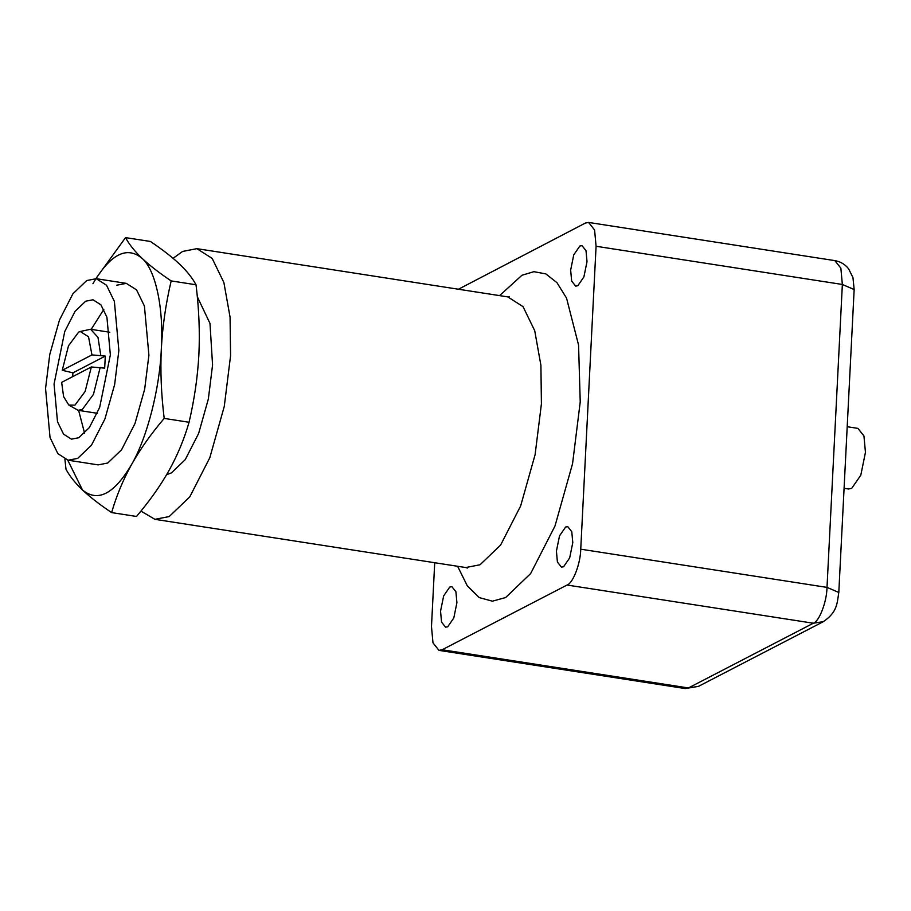 <?xml version="1.0" encoding="UTF-8"?>
<svg xmlns="http://www.w3.org/2000/svg" width="911" height="911" viewBox="0 0 911 911"><rect width="100%" height="100%" fill="white"/><g stroke="black" fill="none" stroke-linecap="round" stroke-linejoin="round"><path stroke-width="1.37" d="M78.745 437.735L71.4 439.159L63.531 434.126L57.507 421.736L54.056 384.055L64.749 331.502L75.066 311.357L85.668 301.199L93.013 299.776L100.882 304.798L106.917 317.199L110.356 354.88L99.663 407.422L89.358 427.566L78.745 437.735M84.609 433.272L78.619 410.394M91.191 329.361L103.831 309.387M77.708 458.37L91.51 445.137L104.947 418.901L114.638 384.533L118.863 350.473L114.376 301.393L106.53 285.245L96.281 278.698L86.716 280.554L72.903 293.786L59.477 320.023L49.786 354.402L45.55 388.462L50.037 437.531L57.883 453.678L68.131 460.226L77.708 458.37M197.311 296.747L209.986 323.428L212.57 365.004L208.334 399.064L198.644 433.431L185.218 459.668L171.405 472.9L166.656 474.631M140.932 511.082L154.927 519.327L169.195 516.571L189.784 496.837L209.815 457.709L224.265 406.454L230.574 355.677L230.062 317.096L223.878 282.501L212.183 258.428L196.901 248.669L182.633 251.425L173.079 258.325M847.207 426.712L857.911 428.375L863.947 435.948L865.45 452.334L860.804 475.189L851.705 488.364L848.505 488.991L844.087 488.296M434.718 562.725L431.484 626.529L432.976 642.836L438.988 650.374L442.165 649.759L567.063 585.033C573.019 583.234 580.535 563.522 580.74 549.196L596.079 246.266L594.587 229.971L588.586 222.432L585.397 223.047L458.449 289.231M447.722 626.779L445.593 627.189L441.55 622.122L440.548 611.167L443.657 595.896L449.738 587.083L451.879 586.673L455.91 591.729L456.912 602.683L453.803 617.965L447.722 626.779M577.825 285.724L575.695 286.134L571.652 281.066L570.65 270.111L573.759 254.841L579.84 246.027L581.981 245.617L586.012 250.684L587.014 261.639L583.905 276.91L577.825 285.724M563.59 566.733L561.461 567.143L557.418 562.087L556.416 551.132L559.525 535.85L565.606 527.048L567.735 526.626L571.778 531.694L572.78 542.649L569.671 557.919L563.59 566.733M111.62 512.597C99.652 504.557 89.938 497.007 82.468 489.959C97.773 502.542 114.137 494.058 131.571 464.519C123.087 479.835 116.437 495.857 111.62 512.597L136.479 516.457C149.632 501.004 160.507 485.631 169.104 470.349C177.588 455.033 184.238 439.011 189.055 422.271C194.419 399.417 197.687 376.824 198.883 354.504C199.953 332.162 198.997 308.92 196.024 284.767C192.392 278.014 186.903 271.125 179.558 264.099C172.088 257.061 162.374 249.512 150.406 241.472L125.547 237.612C129.168 244.364 134.657 251.254 142.014 258.28C149.484 265.329 159.197 272.867 171.166 280.918L196.024 284.767M95.837 278.641L125.547 237.612M67.744 460.157L82.468 489.959C75.112 482.932 69.623 476.043 66.002 469.29L64.909 459.292M131.571 464.519C147.081 437.952 159.789 388.507 161.338 348.685C160.268 371.028 161.213 394.269 164.196 418.411C151.044 433.864 140.169 449.237 131.571 464.519M171.166 280.918C165.802 303.773 162.522 326.354 161.338 348.685C163.855 308.351 155.599 269.758 142.014 258.28C126.72 245.708 110.345 254.18 92.922 283.72M164.196 418.411L189.055 422.271M116.745 285.211L126.322 283.367L136.57 289.903L144.416 306.05L148.903 355.131L144.667 389.191L134.976 423.558L121.55 449.795L107.737 463.027L98.16 464.883L68.131 460.226M105.3 356.076L72.948 372.838L62.255 370.287L91.954 354.903L105.3 356.076L104.685 368.135L91.351 366.962L61.652 382.358L63.611 396.661L68.815 405.042L78.027 410.303L82.297 409.483L93.446 394.395L100.176 367.44M72.595 376.687L72.948 372.838M91.351 366.962L85.122 391.457L74.953 405.144L68.815 405.042M100.791 355.37L97.978 337.355L90.599 329.27L80.225 331.49L88.526 336.808L91.954 354.903M62.255 370.287L68.484 345.793L78.653 332.105L80.236 331.49M509.42 296.872L507.746 296.884L523.028 306.631L534.723 330.704L540.906 365.311L541.419 403.88L535.099 454.669L520.659 505.924L500.629 545.04L480.04 564.774L465.76 567.542L467.366 568.054M457.607 566.278L467.332 585.898L479.266 597.605L492.384 601.18L505.616 597.548L530.646 573.566L554.993 526L572.552 463.71L580.227 401.967L578.565 345.075L566.54 298.113L556.974 282.683L545.826 273.892L533.903 271.683L521.946 275.259L499.581 295.608M596.079 246.266L842.356 284.471L827.006 587.39C826.812 601.715 819.296 621.427 813.329 623.226L688.431 687.953L685.254 688.568L438.988 650.374M580.74 549.196L827.006 587.39L838.803 592.457C837.05 603.025 837.608 612.01 823.35 621.655L813.329 623.226L567.063 585.033M823.35 621.655L698.452 686.37L688.431 687.953L442.165 649.759M842.356 284.471L854.154 289.527L852.969 277.616L848.619 268.825C845.009 264.292 840.42 261.559 834.852 260.626L840.864 268.164L842.356 284.471M96.281 278.698L126.322 283.367M196.901 248.669L507.746 296.884M154.927 519.327L465.76 567.542M698.452 686.37L685.254 688.568M838.803 592.457L854.154 289.527M834.852 260.626L588.586 222.432M78.027 410.303L97.261 413.287M109.821 332.253L90.599 329.27"/></g></svg>
